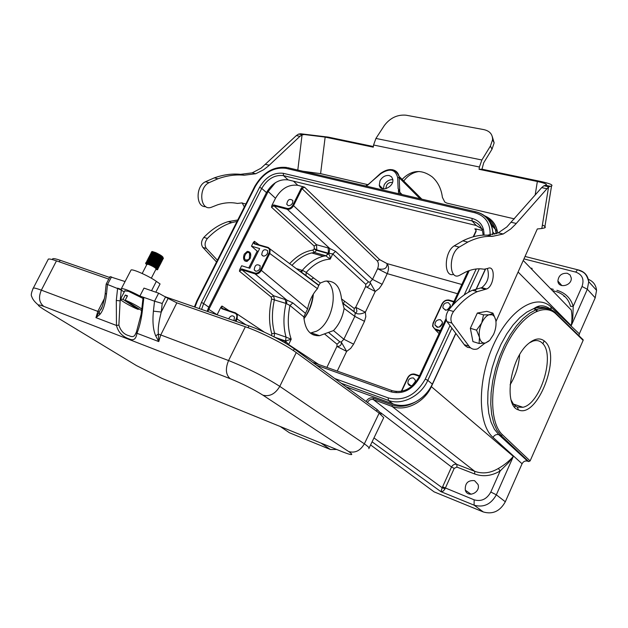 <?xml version="1.0" encoding="UTF-8"?>
<svg xmlns="http://www.w3.org/2000/svg" width="628" height="628" viewBox="0 0 628 628"><rect width="100%" height="100%" fill="white"/><g stroke="black" fill="none" stroke-linecap="round" stroke-linejoin="round"><path stroke-width="0.94" d="M389.203 175.518L391.558 176.813L392.751 179.231C394.486 186.901 380.474 193.063 379.288 185.197L379.987 180.778C382.287 176.853 385.356 175.102 389.203 175.518M489.338 220.86L495.414 229.44L496.536 233.6M398.058 188.361L399.644 192.082L398.113 188.329L397.673 177.52C395.373 169.215 389.729 167.943 380.741 173.713L366.242 186.139M455.747 333.35L432.347 384.116C428.649 391.856 423.123 397.72 415.76 401.732C407.878 405.712 400.311 406.457 393.065 403.969L346.083 386.832M303.921 318.514C308.992 311.504 312.038 303.52 313.058 294.579M545.277 341.813C561.597 356.406 537.223 418.813 518.485 409.903C503.201 405.947 510.132 358.258 528.423 343.649C535.127 338.076 540.747 337.456 545.277 341.813M582.596 339.12L583.129 340.368L530.118 460.921L528.729 461.58L527.599 461.156C525.204 460.56 523.36 461.423 522.064 463.77L505.312 501.772C500.045 511.247 492.705 514.638 483.309 511.961L434.089 491.857L430.549 489.236M292.562 203.119L291.282 204.736L289.547 205.631L288.189 205.646L286.761 204.312C287.608 199.547 289.649 198.283 292.868 200.536L292.562 203.119M228.639 318.804C230.562 315.609 232.501 315.013 234.44 317.007L233.977 320.657M413.043 385.168L415.257 382.405M415.461 381.424L412.133 385.576M413.059 385.16C410.516 386.306 408.797 385.702 407.902 383.347C407.957 379.532 409.786 377.734 413.405 377.954L415.391 380.246L414.904 383.229M222.414 308.395L221.872 307.893L221.959 306.024L220.821 307.327L217.1 314.746L208.834 309.416L207.86 311.59M302.924 186.555L301.244 188.227L292.75 205.278C291.306 207.695 289.477 208.755 287.255 208.449L273.902 204.964L271.908 205.434L275.496 198.275C281.305 188.526 288.731 184.2 297.774 185.291L304.533 187.175L302.029 188.628L377.326 260.942C378.66 262.92 378.762 265.511 377.624 268.721L372.522 279.389L382.146 284.311L387.233 273.651C388.968 269.404 388.897 266.052 387.021 263.595C387.327 268.399 384.195 270.111 377.624 268.721L387.233 273.651L457.545 293.723M275.409 182.669L268.164 191.509L275.496 198.275M386.087 188.651L385.977 188.235C386.314 184.106 388.489 182.167 392.484 182.426M392.814 179.687C389.125 179.545 386.228 181.311 384.116 184.993L383.347 188.902M531.563 269.067L531.688 268.085M531.963 269.483L532.081 268.533M567.304 273.266L570.083 274.978L571.26 277.984C572.092 285.819 558.206 288.911 557.892 281.006C558.551 275.543 561.691 272.968 567.304 273.266M344.56 301.189L343.312 303.787M565.012 296.651L563.936 296.361M550.701 310.577L550.921 309.062M550.952 308.426L550.921 307.375M544.193 340.831L542.89 343.759M515.651 404.832L514.638 407.101M336.663 449.46L330.391 449.499L289.453 432.778L286.038 430.447M259.914 268.658L258.618 270.291L256.883 271.163L255.541 271.131L254.222 269.922C254.748 265.055 256.734 263.666 260.173 265.746L259.914 268.658M267.442 253.547L266.146 255.18L264.412 256.059L263.061 256.036L261.719 254.795C262.323 249.952 264.325 248.594 267.709 250.721L267.442 253.547M249.818 268.274L259.662 248.57L251.483 246.176L253.28 242.581L254.379 243.915L267.646 247.777C269.608 248.633 270.071 250.344 269.027 252.919L260.541 269.962C259.074 272.426 257.237 273.463 255.039 273.062L241.827 268.965L239.841 269.381L241.662 265.762L249.818 268.274M258.226 251.451L257.182 251.137L251.483 246.176M248.774 267.952L257.182 251.137M414.857 374.17L413.569 373.966M440.04 326.788L442.167 324.472M442.489 323.491L439.074 327.196M440.456 319.723L442.52 322.156C440.738 327.706 438.211 328.601 434.929 324.825C435.149 321.246 436.994 319.542 440.456 319.723M447.952 309.698L450.025 307.524M450.386 306.535L446.971 310.106M448.368 302.672L450.457 305.137C448.588 310.648 446.053 311.496 442.842 307.704C443.109 304.188 444.946 302.515 448.368 302.672M432.535 325.94L435.526 330.014L440.063 331.427M285.23 299.485L286.007 303.434L289.971 305.506L292.86 302.916L286.784 300.058L273.588 295.741L271.186 297.075L239.425 271.186L241.882 269.789L273.588 295.741L274.412 299.674C271.696 311.92 271.751 323.082 274.577 333.154L271.791 333.79C268.847 323.341 268.792 311.755 271.618 299.046L286.007 303.434C283.252 315.766 283.259 327 286.03 337.126M274.13 336.906L274.577 333.154L286.038 337.126L285.575 340.996L291.211 339.214L286.038 337.118L285.575 340.996L284.586 342.621M285.23 342.998L286.038 341.64L277.38 338.602M220.821 307.327L221.888 308.756L222.288 308.395M245.941 324.817L237.109 319.048L237.337 314.385L235.633 312.917L235.005 313.246C236.937 314.204 237.368 316.002 236.301 318.639L237.109 319.048L235.971 321.348M337.244 371.085L346.656 351.374L350.683 348.383L353.603 344.175L343.869 339.238L341.24 342.048L339.803 341.781L337.048 344.23L336.922 346.444L346.656 351.374L341.24 342.048C341.656 345.015 340.219 346.475 336.922 346.444L326.882 367.388M382.146 284.311L379.257 288.464L375.246 291.471L369.908 282.184L368.503 281.894L365.771 284.335L365.629 286.556L375.246 291.471L365.347 312.226C361.265 314.22 357.882 314.447 355.189 312.917L354.812 316.386L364.499 321.324L365.818 316.638L365.347 312.226L355.684 307.296C357.379 310.632 357.214 312.509 355.189 312.917L354.082 311.543L354.216 308.434L355.684 307.296L365.629 286.556C368.432 288.605 371.344 282.262 369.908 282.184L372.522 279.389L293.543 205.686L302.029 188.628L301.244 188.227M288.448 344.953L288.613 344.552L318.749 364.491M286.038 341.64L288.613 344.552L291.211 339.214C287.781 329.402 287.365 318.168 289.971 305.506L303.819 316.897C305.012 329.904 310.256 336.161 319.558 335.682L333.484 330.571L343.869 339.238L354.812 316.386L344.12 308.458C342.566 317.36 339.018 324.731 333.484 330.571M286.658 303.732L286.784 300.058L255.094 273.894C257.59 274.342 259.67 273.164 261.342 270.37L260.541 269.962M239.425 271.186L239.841 269.381M303.819 316.897L307.594 308.968L261.342 270.37L269.828 253.327L270.142 249.12L268.258 247.487L267.646 247.777M253.28 242.581L254.395 241.325L254.254 242.981L254.835 243.57M289.61 263.697C297.028 255.8 304.784 251.279 312.862 250.117L314.149 252.487L311.739 252.927L314.322 252.456L325.751 255.8L323.302 256.255C315.884 258.084 308.866 262.794 302.241 270.378L300.608 271.477L318.781 285.175L317.478 288.684L269.027 252.919M311.7 252.935C304.784 254.591 298.19 258.752 291.91 265.416M304.533 187.175L379.673 259.654L387.021 263.595L461.831 284.492M379.673 259.654L377.326 260.942M287.255 208.449L287.294 209.289C289.814 209.626 291.902 208.425 293.543 205.686L292.75 205.278M368.503 281.894L335.588 251.412L329.739 248.468L287.294 209.289L273.949 205.796L271.484 207.224L271.908 205.434M273.902 204.964L273.949 205.796L316.512 244.692L314.133 246.027L271.484 207.224M329.072 253.445L329.739 248.468L328.209 247.966L328.42 253.225L332.762 253.963L335.588 251.412M328.209 247.966L316.512 244.692L316.779 249.928L328.42 253.225L328.161 253.594L316.591 250.313L314.33 252.448L325.932 255.761L328.161 253.594M325.908 255.769L328.577 253.767L329.92 255.996L330.226 259.152L325.744 255.8M296.094 268.541L302.939 270.566L301.173 271.94M300.019 271.469L306.009 275.637M306.009 275.629L306.205 272.403L302.939 270.566M344.12 308.458L341.53 298.912L354.216 308.434M307.594 308.968C309.243 300.883 312.532 294.116 317.478 288.684M365.771 284.335L332.762 253.963L330.226 259.152C321.929 259.537 313.921 263.948 306.205 272.403L320.327 283L318.781 285.175M320.327 283L324.99 281.218C334.567 280.229 340.078 286.132 341.53 298.912M310.295 333.076L316.418 331.246C332.008 323.82 339.277 290.246 327.133 281.226L326.803 280.959M315.099 334.175L313.199 334.881M310.978 279.476L313.576 277.937M313.348 294.092C312.54 303.175 309.518 311.237 304.282 318.278L303.936 318.718M571.252 309.926L571.276 310.083C572.202 315.342 572.187 320.531 571.229 325.642L572.799 317.886L573.215 306.338C570.719 298.112 565.286 292.774 556.903 290.317M518.084 272.026L571.229 325.642L587.337 289.249L588.719 281.674C587.996 275.653 584.699 271.791 578.835 270.071L525.039 256.459M588.334 279.311C593.24 281.375 595.98 285.057 596.561 290.348L595.203 297.829L579.33 333.837L578.977 335.737M510.085 384.823C515.682 375.575 518.861 365.551 519.623 354.765M511.137 400.075L513.327 404.016L515.674 406.238L517.284 407.077L522.889 407.289C540.496 403.953 555.497 354.796 542.419 343.241C539.821 340.627 536.634 339.929 532.858 341.145L529.263 342.943M547.153 308.364C543.016 306.849 538.486 306.966 533.565 308.701L526.704 312.171L519.796 317.65L513.045 324.998L506.702 333.994L500.979 344.332L496.089 355.668L492.211 367.623L489.463 379.759L487.956 391.668L487.72 402.933L488.765 413.169L491.025 422.047L494.417 429.293L498.797 434.694L501.089 435.518L502.541 434.843L530.118 460.921M415.76 401.732C407.635 406.457 399.746 407.525 392.092 404.934L373.26 398.05L373.307 399.565C370.889 398.976 368.942 399.958 367.466 402.501M496.183 233.742L495.414 229.44C494.024 224.675 491.332 220.946 487.344 218.261M484.965 216.04C492.109 219.282 496.34 224.973 497.682 233.114C496.481 224.832 492.187 219.094 484.792 215.883M456.917 467.083L456.917 464.422C454.633 463.825 452.827 464.689 451.516 467.012L454.217 468.37L456.917 467.083L474.697 473.983C483.113 477.013 491.606 476 500.171 470.953L498.373 468.464C490.429 473.159 482.54 474.109 474.705 471.306L456.917 464.422L373.307 399.565L392.131 406.457C405.523 411.811 424.442 402.32 431.365 386.652L431.138 386.503M474.572 480.663L478.049 484.533C480.773 492.588 467.601 498.373 465.301 490.17C464.901 483.222 467.986 480.059 474.572 480.663M373.974 437.912L442.19 487.744L440.935 491.677L443.227 491.104L444.875 489.173L445.032 488.796L442.19 487.744L451.516 467.012L380.725 412.729M483.309 511.961L474.109 505.163C483.568 507.832 490.978 504.378 496.34 494.809L490.813 492.03C486.802 499.221 481.244 501.819 474.14 499.825L474.109 505.163L440.935 491.677L372.09 441.829M490.813 492.03L500.171 470.953L508.759 462.444L513.351 456.383C509.151 461.148 504.158 465.175 498.373 468.464M539.758 307.351L537.372 306.684M399.644 192.082L400.217 194.107M250.07 258.665C251.545 254.026 250.611 251.608 247.251 251.404L244.261 254.144C242.777 258.767 243.703 261.201 247.04 261.429L250.07 258.665M475.812 231.222L476.063 230.327L474.854 228.828L482.335 230.405M449.208 300.09L448.416 299.964M535.268 310.044L534.459 308.395M536.563 309.526L536.273 311.378M475.851 231.379L476.189 228.906M483.599 229.84L476.205 225.483L288.126 179.891C279.358 178.854 272.136 183.086 266.468 192.584L208.779 307.186L207.146 311.339M485.271 269.294L475.255 291.031M490.413 146.065L481.88 159.991L479.407 167.001L373.574 145.005L375.921 138.443L384.375 125.459C390.192 117.876 397.422 114.453 406.065 115.199L483.85 129.619C489.73 130.954 492.635 134.321 492.58 139.73L494.158 142.87L492.007 149.197L490.413 146.065L492.58 139.73M542.38 225.044C545.198 226.237 545.975 227.179 544.704 227.878L541.815 228.514L548.589 186.901L551.549 185.982C553.362 184.93 549.579 183.384 540.198 181.351L481.99 169.199L483.686 162.801L492.007 149.197M492.281 136.574L494.158 142.87M548.589 186.901L515.36 224.471L510.792 228.93L503.209 234.001L492.368 236.395C484.628 235.932 476.432 237.824 467.774 242.094L459.194 247.126C448.361 253.712 448.855 281.093 459.57 275.307L465.536 272.097C472.107 269.106 478.269 268.156 484.015 269.239L487.744 268.446C495.814 264.372 494.574 286.062 486.622 288.982L477.366 291.62C469.242 295.152 461.297 301.778 453.526 311.496C450.755 315.821 450.197 319.683 451.87 323.098L468.975 346.161C471.267 349.113 474.164 349.992 477.665 348.807L485.028 343.084M485.554 289.28L480.71 287.938L472.507 290.254C464.367 293.771 456.415 300.365 448.643 310.051C445.872 314.353 445.323 318.215 447.003 321.622L464.924 345.541L467.522 347.339L470.545 347.81M237.753 219.996L228.215 221.621C219.651 224.188 211.526 229.448 203.841 237.408L207.397 238.467C204.704 242.055 204.375 245.407 206.408 248.507L217.406 260.22M237.015 221.449L231.779 222.626C223.223 225.201 215.09 230.484 207.397 238.467M297.798 170.094L302.06 134.91L299.933 136.339L268.344 166.075L263.674 169.725L255.769 173.736L244.151 175.22C235.712 174.372 226.975 175.565 217.94 178.784L209.053 182.677C197.859 187.772 200.261 211.62 211.408 207.248L217.61 204.806C224.494 202.593 231.096 202.145 237.408 203.441L241.411 202.977L245.878 203.935M402.124 179.388C411.489 169.811 421.553 169.011 432.315 176.978C437.959 182.089 441.327 188.895 442.402 197.388L444.781 202.059L446.885 203.119L514.395 218.874M403.757 181.029C407.862 175.471 413.012 172.292 419.19 171.491M373.37 146.528L328.248 137.108L300.6 133.764L298.465 134.149L296.338 135.577L299.933 136.339M302.06 134.91L304.242 134.533L325.155 137.1L320.594 173.65L302.468 171.185M535.158 195.104L537.348 181.492C544.562 183.054 547.475 184.247 546.085 185.048L543.746 185.88L541.697 187.623L546.548 188.651M488.898 341.114L485.452 343.006L479.085 343.492L472.931 341.585L470.341 328.279L477.335 313.042L486.771 311.339L492.941 313.137L495.602 319.424M495.963 321.56L537.317 228.961L541.815 228.514M453.636 274.326C443.549 277.984 443.972 251.977 454.225 245.846L462.812 240.838C471.479 236.591 479.698 234.707 487.454 235.186L498.318 232.815L506.843 226.944L541.697 187.623M480.71 287.938L481.786 287.632C487.815 282.694 489.691 276.359 487.414 268.611M320.594 173.65L367.694 184.64M380.599 187.654L382.036 187.992M216.527 261.954L202.86 247.424C200.819 244.331 201.148 240.995 203.841 237.408M244.347 206.965L242.102 202.805M205.764 206.628C195.787 207.601 195.434 186.202 205.442 181.743L214.329 177.873C223.364 174.662 232.101 173.477 240.548 174.333L252.173 172.865L261.036 168.202L296.338 135.577M537.348 181.492L479.062 169.293L479.407 167.001M479.062 169.293L481.99 169.199M373.574 145.005L373.283 147.172L325.155 137.1M245.022 261.091L246.396 261.13L248.876 259.191M250.125 255.031L248.829 251.765M245.572 260.008L248.343 259.733L249.418 258.383L249.583 253.437C247.22 249.685 242.361 257.637 245.572 260.008M495.79 320.296C496.465 324.747 495.72 329.464 493.561 334.457L489.722 340.329L485.452 343.006C482.406 343.477 480.404 341.601 479.462 337.362C478.74 332.871 479.486 328.083 481.692 322.996L483.536 314.864L492.478 314.793L494.432 316.598L495.79 320.296M492.093 314.628L491.834 313.914L489.911 314.479C486.81 315.232 484.07 318.066 481.692 322.996L476.534 330.155L470.341 328.279M491.834 313.914L492.941 313.137M479.085 343.492L479.462 337.362L476.534 330.155M483.536 314.864L477.335 313.042M166.216 297.115L248.978 325.869C262.677 330.532 284.767 341.758 294.289 348.87L377.192 409.629L381.274 413.711L380.929 414.456M52.257 259.552L52.831 258.658C53.977 258.446 56.402 258.979 60.107 260.251L109.641 277.458M130.812 270.487L131.071 269.993C132.783 268.808 149.079 276.124 156.356 281.36L160.062 283.95L155.823 292.201M125.066 281.548L110.026 276.72M106.234 283.974L121.29 290.042L120.129 300.875L116.306 300.435L116.463 325.461C118.197 332.173 122.476 336.671 129.274 338.963C133.544 340.98 136.103 339.089 136.943 333.264L136.543 331.82M168.1 298.418L158.641 293.182L154.535 301.181L162.22 303.473L161.247 312.045C158.766 321.669 157.809 329.001 158.366 334.049L155.713 335.886L158.751 341.577L160.713 335.03L176.845 302.853L168.1 298.418L161.247 312.045L153.413 311.15C152.376 321.685 153.146 329.936 155.713 335.886M124.218 291.996L121.29 290.042M124.791 290.882L128.45 291.282L142.98 298.41M158.751 341.577L136.943 333.264C139.581 326.803 141.418 319.024 142.462 309.926L141.763 309.369L143.098 297.334L143.851 297.413L139.911 296.016C130.412 291.039 124.242 288.558 121.408 288.597L121.432 289.492L117.617 288.142L116.306 300.435M106.179 284.005L105.206 293.252L106.477 294.226L107.49 284.562L111.517 276.854M95.943 317.642L99.255 311.833L99.617 314.691L95.958 317.642L116.463 325.461L118.88 325.1C120.686 330.964 124.109 334.512 129.132 335.745C131.739 337.024 133.631 336.867 134.808 335.281L135.97 333.138M104.444 298.488L97.835 311.386L99.248 311.826L101.909 307.343M120.725 299.721L120.129 300.875L118.88 325.1M176.845 302.853L245.36 326.756C260.714 332 285.591 344.639 296.251 352.575L379.163 413.13L383.716 417.667L383.331 418.468M139.911 296.016L143.993 288.103L158.641 293.182M47.783 260.157L48.348 259.066C49.612 258.822 52.32 259.419 56.473 260.856L108.777 279.107M245.36 326.756L228.568 360.543L158.366 334.049L158.735 341.577M142.462 309.926L143.851 297.413L154.535 301.181L153.413 311.15M230.178 378.692L43.779 306.37C36.22 303.646 36.495 304.823 44.588 309.902L136.496 365.606L162.33 378.543L342.072 451.658C352.159 455.606 354.373 455.575 348.697 451.556L262.936 395.177C253.32 389.172 242.4 383.677 230.178 378.692C225.758 374.783 225.224 368.738 228.568 360.543C247.832 368.244 264.898 376.855 279.782 386.377L296.251 352.575M262.936 395.177C269.655 396.872 275.276 393.937 279.782 386.377L364.35 443.839C367.356 445.943 368.934 447.348 369.091 448.062L368.848 448.675M32.829 288.801L33.347 288.032C34.297 287.852 36.958 288.558 41.346 290.152L56.473 260.856M156.49 268.392L157.322 268.509C158.711 268.203 148.043 262.685 146.481 263.399L146.63 263.101C148.184 262.386 158.86 267.905 157.471 268.211L155.493 267.693M162.958 257.566C162.165 257.755 160.297 257.127 157.33 255.667L162.817 257.841C164.261 257.449 153.099 251.726 151.913 252.762L152.062 252.464C153.161 251.467 163.735 256.766 163.029 257.488L162.817 257.841M152.086 253.563L153.083 254.497M154.833 255.722C158.539 257.927 160.996 259.026 162.205 259.026C163.649 258.642 152.478 252.919 151.301 253.948L151.45 253.649C152.635 252.621 163.806 258.344 162.354 258.728L161.529 258.634M151.481 254.748L152.494 255.69M154.276 256.938L159.936 259.835M161.451 260.235L161.592 260.204C163.037 259.827 151.866 254.112 150.689 255.125L150.587 255.227M150.877 255.941L151.905 256.891M153.719 258.155C157.393 260.314 159.81 261.397 160.988 261.389C162.424 261.02 151.246 255.298 150.076 256.318L149.974 256.42M150.265 257.127L151.324 258.092M153.169 259.364C156.819 261.515 159.222 262.583 160.376 262.575C161.812 262.214 150.634 256.491 149.456 257.504L149.362 257.606M149.66 258.312L150.736 259.286M152.62 260.581C156.246 262.708 158.633 263.768 159.763 263.76C161.2 263.399 150.013 257.684 148.844 258.689L148.75 258.791M149.056 259.505L150.147 260.487M152.07 261.805C155.681 263.901 158.036 264.953 159.151 264.945C160.587 264.592 149.393 258.877 148.232 259.874L148.13 259.984M148.444 260.691L149.558 261.688M151.521 263.022C155.108 265.102 157.447 266.139 158.546 266.131C159.967 265.785 148.781 260.071 147.619 261.06L148.977 262.897M150.979 264.247L156.042 266.837M157.746 267.34L157.934 267.316C159.355 266.979 148.161 261.264 147.007 262.245L146.905 262.363M147.227 263.077L148.263 263.995M149.566 264.529L147.761 263.163M147.101 262.394L147.156 261.954C148.318 260.973 159.512 266.688 158.083 267.026L157.094 266.869M150.139 263.32L148.365 261.97M147.713 261.201L147.768 260.769C148.93 259.78 160.124 265.495 158.696 265.84L157.73 265.691M150.704 262.104L148.962 260.777M148.326 260.008L148.381 259.576C149.55 258.587 160.737 264.302 159.308 264.655C158.389 265.291 147.313 259.136 149.001 258.391C150.171 257.394 161.349 263.108 159.912 263.47C157.447 263.054 154.198 261.358 150.171 258.391M149.543 257.629L149.613 257.205C150.783 256.2 161.961 261.915 160.525 262.284L159.638 262.166M152.408 258.477L150.775 257.197M150.155 256.444L150.225 256.02C151.403 255.007 162.573 260.722 161.137 261.099L160.266 260.989M152.973 257.268L151.372 256.012M150.767 255.251L150.838 254.835C152.015 253.814 163.194 259.537 161.749 259.914C159.245 259.497 155.987 257.802 151.976 254.819M151.372 254.065L151.45 253.649M154.119 254.85L152.58 253.634M151.984 252.88L152.062 252.464M152.039 252.888L151.615 251.75L155.752 252.629L152.196 251.498L151.56 251.797M153.413 253.83L156.929 256.051M159.324 257.276L163.264 258.555C164.858 258.069 152.392 251.655 151.081 252.786L150.948 252.974M152.824 255.023L156.529 257.347M158.531 258.367L162.66 259.733C164.253 259.262 151.772 252.849 150.469 253.971L150.335 254.159M152.235 256.224L156.184 258.665M157.675 259.427L161.145 260.832M150.225 256.452L149.77 255.306C151.081 254.191 163.602 260.628 161.969 261.067L162.048 260.918C163.673 260.471 151.16 254.042 149.849 255.156L149.723 255.345M151.646 257.417L155.995 260.071M156.67 260.408L160.525 262.009M161.443 262.104C163.037 261.648 150.539 255.235 149.236 256.342L149.111 256.53M151.065 258.618C155.626 261.57 158.876 263.124 160.831 263.289C162.448 262.857 149.927 256.428 148.624 257.527L148.491 257.716M148.907 258.485C153.256 261.868 157.031 263.862 160.219 264.474C161.836 264.05 149.307 257.621 148.012 258.712L147.878 258.901M149.888 261.012C154.449 263.948 157.683 265.495 159.606 265.66C161.223 265.244 148.695 258.815 147.399 259.898L147.266 260.086M149.307 262.214C153.86 265.134 157.094 266.68 159.002 266.845C160.603 266.437 148.075 260.008 146.779 261.083L147.525 262.473M148.718 263.415C153.271 266.327 156.49 267.866 158.389 268.03C159.991 267.63 147.447 261.201 146.167 262.276L146.057 262.63M157.408 269.231L157.777 269.216C159.237 268.91 148.781 263.305 146.049 263.375L146.191 262.378C147.925 261.601 159.881 267.811 158.311 268.18C156.207 267.952 152.855 266.311 148.255 263.281M146.63 263.101L146.191 262.378M147.211 262.41L146.701 261.24C148.004 260.165 160.525 266.586 158.923 266.994L155.815 266.068M147.816 261.217L147.321 260.047C148.616 258.964 161.145 265.393 159.528 265.809L156.513 264.922M148.42 260.023L147.933 258.862C149.236 257.77 161.757 264.2 160.14 264.624C158.005 264.396 154.629 262.747 150.029 259.686M149.024 258.83L148.546 257.676C149.849 256.577 162.369 263.006 160.752 263.438L157.895 262.63M149.621 257.645L149.158 256.491C150.469 255.384 162.982 261.813 161.365 262.253L161.365 262.253M150.83 255.258L150.39 254.12C151.701 252.998 164.206 259.435 162.581 259.89M151.434 254.073L151.003 252.935C152.321 251.804 164.826 258.241 163.194 258.705L163.194 258.705M155.752 252.629C160.376 254.827 162.809 256.444 163.029 257.488M146.921 264.333L148.467 264.419C152.996 266.272 155.524 267.795 156.066 269.004L151.324 278.196M146.049 263.375C148.687 263.485 159.049 269.271 157.495 269.757L155.791 269.53M146.654 264.851L145.672 263.383M141.622 310.577L125.215 300.176C131.919 302.979 137.453 305.93 141.802 309.023M138.498 308.968L138.254 309.447C130.561 306.488 118.449 299.313 120.607 298.959L123.049 299.399L125.302 295.042L127.476 295.819L125.215 300.176M138.254 309.447L123.049 299.399M125.302 295.042L127.217 296.322M398.435 190.245L398.568 193.722M373.26 398.05C370.363 397.328 367.969 398.474 366.085 401.488M583.129 340.368L556.306 314.275C543.471 301.181 519.034 316.685 504.268 349.584C489.314 382.303 488.898 422.573 502.541 434.843M293.504 181.194L297.774 185.291M397.673 177.52L399.188 177.732L399.016 176.28C398.176 172.574 395.868 170.369 392.092 169.678M402.124 194.554L399.785 192.286L399.188 177.732L420.132 198.778M330.391 449.499L320.939 443.062M280.3 426.53L289.453 432.778M241.827 268.965L241.882 269.789L255.094 273.894L255.039 273.062M401.669 391.283L407.886 377.923C409.487 375.12 411.654 374.013 414.378 374.61L414.99 374.217L419.512 375.756M414.378 374.61L419.269 376.282M440.432 330.626L435.518 329.103L435.526 330.014L439.058 333.594M435.518 329.103C433.045 328.004 432.347 326.003 433.414 323.075L433.132 323.169M433.414 323.075L442.332 303.897C443.91 301.15 446.061 300.019 448.808 300.498L453.746 301.927M437.143 327.251L434.976 325.045M271.602 335.627L271.791 333.79M235.5 312.87L222.634 308.513M221.959 306.024L229.134 310.734M223.042 308.646L222.524 308.434M221.888 308.756L235.005 313.246M236.301 318.639L235.1 321.049M353.603 344.175L364.499 321.324M274.726 337.212L285.512 340.973M271.186 297.075L271.618 299.046M268.062 247.424L254.733 243.586L267.999 247.44L318.867 285.536M254.379 243.915L254.261 242.981L255.274 243.735M314.133 246.027L314.29 248.649L316.779 249.928L316.591 250.313L314.094 249.033L314.29 248.649M312.862 250.117L314.094 249.033M254.395 241.325L259.16 244.865M342.912 303.324L354.192 311.755M339.803 341.781L328.782 332.659M337.048 344.23L324.605 333.994M305.263 313.184L292.86 302.916M306.119 275.849L318.828 285.34M555.882 291.494C563.606 293.888 568.489 298.834 570.538 306.354L573.215 306.338L582.023 286.486L587.337 289.249L595.203 297.829M582.023 286.486C584.409 279.327 582.289 274.53 575.672 272.081L577.611 269.781M578.883 270.126L577.642 269.773C582.658 272.073 585.979 271.72 588.703 281.65M556.306 314.275L555.756 312.98C550.52 307.963 544.107 306.817 536.524 309.533L529.828 313.058L523.038 318.584L516.389 325.979L510.109 335.007L504.417 345.376L499.511 356.743L495.578 368.707L492.752 380.843L491.127 392.736L490.758 403.969L491.63 414.166L493.71 422.997L496.905 430.18L501.089 435.518L528.729 461.58M550.976 309.612L551.282 307.218L579.33 333.837M551.282 307.218C536.767 292.758 509.606 309.157 493.537 344.772C477.264 380.207 477.508 424.033 493.043 437.426C494.44 435.023 496.356 434.113 498.797 434.694L527.599 461.156M522.064 463.77L493.043 437.426M392.092 404.934L392.131 406.457L474.705 471.306L474.697 473.983M505.312 501.772L496.34 494.809L513.351 456.383L431.365 386.652L455.865 333.499M476.448 288.841L485.468 269.271M445.032 488.796L454.217 468.37M474.14 499.825L442.567 486.818M370.591 444.946L434.089 491.857M523.948 258.901L575.672 272.081M553.378 289.375L550.473 288.597M552.389 290.576L555.285 291.353M491.496 225.264L495.343 229.251M495.366 229.275L497.423 231.402M421.859 199.186L399.016 176.28C395.389 168.445 389.219 167.495 380.521 173.414L367.867 184.977M267.332 191.006L268.164 191.509L208.834 309.416L207.978 308.945M453.958 301.464L449.161 300.106L453.942 301.495M448.808 300.498L449.161 300.106C446.108 299.619 443.721 300.875 441.994 303.874M473.614 236.693L476.157 231.214M396.574 391.637L392.194 390.687L312.611 362.301M201.58 309.408L203.653 303.536L208.779 307.186M199.241 308.591L201.455 302.421L203.653 303.536L261.735 188.416L266.468 192.584M201.455 302.421L259.584 187.301L261.735 188.416C267.442 178.862 274.687 174.6 283.479 175.628L288.126 179.891M259.584 187.301C265.817 176.876 273.737 172.213 283.338 173.32L283.479 175.628L472.083 220.954L476.205 225.483M283.338 173.32L472.075 218.403L472.083 220.954C478.654 222.807 482.296 227.203 483.01 234.15L482.995 235.17M472.075 218.403C480.114 220.75 484.102 226.331 484.031 235.131M391.056 391.872L392.194 390.687C403.215 393.316 412.109 388.795 418.876 377.13L419.826 377.232C412.62 389.768 403.035 394.651 391.056 391.872L316.653 365.261M469.257 270.589L453.667 304.219M446.296 320.123L419.826 377.232M393.065 403.969L388.316 400.381C401.755 405.704 420.839 396.174 427.778 380.372L451.893 328.177M432.347 384.116L427.778 380.372L425.282 379.1L450.001 325.642M341.192 383.253L388.316 400.381L388.237 397.901C403.639 401.535 415.987 395.271 425.282 379.1M490.083 235.162C490.562 223.333 485.444 215.851 474.729 212.711L285.858 168.304L286.666 167.48L286.258 167.393M476.354 211.966L476.307 211.911C486.323 214.666 491.818 221.37 492.784 232.015C491.41 221.158 485.664 214.407 475.545 211.769L476.307 211.911M492.768 234.762L492.784 232.015L494.778 234.228M468.496 292.232L479.321 268.808M464.194 294.948L476.205 268.98M334.787 378.551L388.237 397.901M285.858 168.304C273.541 166.93 263.391 172.912 255.415 186.249L197.373 301.024L196.799 300.953M197.373 301.024L194.986 307.116M255.415 186.249L254.803 186.288M474.729 212.711L475.545 211.769L287.491 167.637M375.921 138.443L481.88 159.991M453.526 311.496L448.643 310.051M236.944 220.106L237.604 220.287M451.87 323.098L447.003 321.622M487.454 235.186L492.368 236.395M516.255 223.466L511.38 222.32M454.225 245.846L459.194 247.126M269.247 165.25L265.652 164.403M240.548 174.333L244.151 175.22M209.053 182.677L205.442 181.743M206.408 248.507L202.86 247.424M304.242 134.533L300.6 133.764M550.222 186.273L545.324 185.244M468.975 346.161L464.186 344.654M156.356 281.36L151.544 290.717M377.192 409.629L376.47 411.167M294.289 348.87L293.441 350.612M248.978 325.869L248.052 327.73M60.107 260.251L59.268 261.837M165.666 296.738L162.22 303.473M99.632 314.683C102.984 311.158 105.269 304.337 106.477 294.226M348.697 451.556C355.103 453.306 360.323 450.731 364.35 443.839L379.163 413.13M43.779 306.37C39.124 302.649 38.308 297.24 41.346 290.152L97.835 311.386L95.958 317.611M342.072 451.658L343.555 452.254M162.33 378.543L163.861 379.163M136.496 365.606L134.965 364.68M44.588 309.902L42.971 308.905M286.761 204.312L288.291 205.67M410.94 385.765L407.902 383.347M382.852 188.824L379.288 185.197M561.895 285.614L557.892 281.006M254.222 269.922L255.847 271.202M261.719 254.795L263.32 256.098M401.276 391.362L407.548 377.883M407.556 377.86C409.315 374.79 411.725 373.566 414.778 374.178L419.496 375.795M437.724 327.345L434.929 324.825M445.558 310.248L442.842 307.704M432.582 326.325L433.061 323.067M433.077 323.043L441.979 303.905M222.296 308.395L235.414 312.877L264.349 332.157M323.318 256.263L311.716 252.943M300.231 271.367L299.642 271.186M325.932 255.761L323.436 256.24M354.867 312.399L342.731 303.065M343.147 303.662L354.875 312.422M319.542 335.682L311.472 332.95M596.522 290.301L588.687 281.642M513.359 404.055L522.889 407.289M583.208 339.858L556.392 313.749L551.69 310.295C547.357 308.073 542.302 307.814 536.524 309.533L533.565 308.701C535.417 307.877 540.936 302.241 550.944 309.423M471.071 494.267L465.301 490.17M555.262 291.329L552.365 290.552M571.276 310.083L523.242 260.479M367.655 184.671L365.661 186.006M401.214 194.342L399.879 193.047M400.115 194.083L399.879 193M536.956 311.088L537.105 309.321M473.214 236.803L475.796 231.253M246.2 261.17L247.04 261.429M517.284 407.077L518.485 409.903M468.072 271.021L451.65 306.44M446.029 318.561L418.907 377.067M286.666 167.48C273.698 166.145 263.077 172.402 254.819 186.257L196.807 300.93L194.421 306.919M472.507 290.254L477.366 291.62M231.779 222.626L228.215 221.621M551.549 185.982L544.704 227.878M503.209 234.001L498.318 232.815M462.812 240.838L467.774 242.094M255.769 173.736L252.173 172.865M214.329 177.873L217.94 178.784M298.7 134.062L302.311 134.824M543.927 185.762L548.778 186.783M486.622 288.982L481.786 287.632M249.583 253.437L249.41 252.409M106.203 284.037L110.104 276.563M380.921 414.48L381.274 413.711M52.344 259.576L52.831 258.658M105.198 293.323C105.622 292.891 102.898 307.861 100.558 309.887M102.074 306.943L100.582 309.855M134.808 335.313L136.425 332.047L141.08 314.471L141.755 309.439M383.669 417.761L369.091 448.062M48.301 259.168L33.347 288.032C31.322 292.507 30.788 295.348 31.753 296.565C32.538 299.226 34.721 302.021 38.284 304.965M121.408 288.597L131.071 269.993M136.402 332.22L134.824 335.289M147.007 264.184L142.187 273.494M146.167 262.276L145.578 263.415M124.972 290.544L120.607 298.959"/></g></svg>
